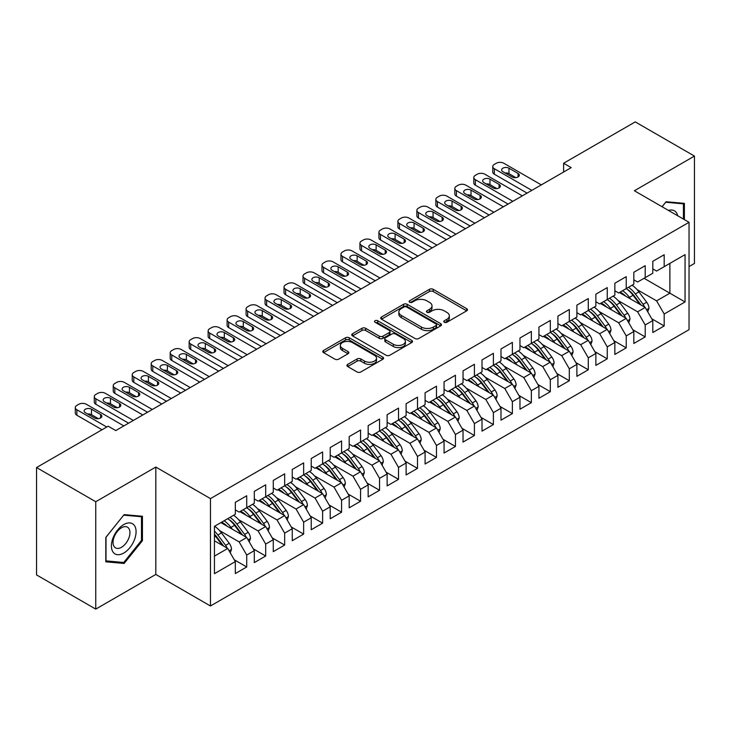 <?xml version="1.0" encoding="UTF-8"?>
<svg xmlns="http://www.w3.org/2000/svg" width="731" height="731" viewBox="0 0 731 731"><rect width="100%" height="100%" fill="white"/><g stroke="black" fill="none" stroke-linecap="round" stroke-linejoin="round"><path stroke-width="1.1" d="M444.302 322.252A1.846 1.069 0 0 0 446.915 322.252L466.698 310.83A2.632 1.517 0 0 0 467.474 309.752A2.632 1.517 0 0 0 466.698 308.683L433.172 289.321A2.632 1.517 0 0 0 429.453 289.321L409.662 300.752A1.846 1.069 0 0 0 409.122 301.501A1.846 1.069 0 0 0 409.662 302.25A1.846 1.069 0 0 0 412.266 302.25L414.824 300.779A8.425 4.87 0 0 1 426.749 300.779L429.545 302.387A8.425 4.87 0 0 1 432.012 305.832A8.425 4.87 0 0 1 429.545 309.268L426.977 310.748A1.846 1.069 0 0 0 426.438 311.507A1.846 1.069 0 0 0 426.977 312.256A1.846 1.069 0 0 0 429.59 312.256L432.149 310.776A8.425 4.87 0 0 1 444.073 310.776L446.869 312.393A8.425 4.87 0 0 1 449.337 315.829A8.425 4.87 0 0 1 446.869 319.273L444.302 320.754A1.846 1.069 0 0 0 443.763 321.503A1.846 1.069 0 0 0 444.302 322.252L444.302 320.754M347.682 364.385A2.632 1.517 0 0 0 346.905 365.463A2.632 1.517 0 0 0 347.682 366.533L357.084 371.969A2.632 1.517 0 0 0 360.812 371.969L382.788 359.277A2.632 1.517 0 0 0 383.565 358.199A2.632 1.517 0 0 0 382.788 357.121L349.263 337.768A2.632 1.517 0 0 0 345.535 337.768L323.559 350.46A2.632 1.517 0 0 0 322.791 351.529A2.632 1.517 0 0 0 323.559 352.607L334.917 359.168A2.632 1.517 0 0 0 338.645 359.168L348.057 353.74A2.632 1.517 0 0 0 348.824 352.662A2.632 1.517 0 0 0 348.057 351.584L342.419 348.331A7.045 4.066 0 0 1 340.354 345.461A7.045 4.066 0 0 1 344.703 341.697A7.045 4.066 0 0 1 352.388 342.583L374.455 355.321A7.045 4.066 0 0 1 376.52 358.199A7.045 4.066 0 0 1 372.17 361.955A7.045 4.066 0 0 1 364.495 361.077L360.812 358.958A2.632 1.517 0 0 0 357.084 358.958L347.682 364.385L347.682 366.533M95.752 501.731L95.752 609.106L155.813 574.429L155.813 467.063L95.752 501.731L36.55 467.548L108.188 426.191L115.772 430.577L571.203 167.637L563.61 163.26L563.61 172.023M155.813 467.063L210.464 498.615L689.041 222.306L689.041 329.672L210.464 605.981L210.464 498.615M689.041 266.568L694.45 263.452L694.45 156.078L634.389 190.754L689.041 222.306M694.45 156.078L635.248 121.894L563.61 163.26M415.016 338.517A2.632 1.517 0 0 0 418.735 338.517L440.72 325.834A2.632 1.517 0 0 0 441.487 324.756A2.632 1.517 0 0 0 440.72 323.678L407.194 304.324A2.632 1.517 0 0 0 403.466 304.324L381.491 317.016A2.632 1.517 0 0 0 380.714 318.086A2.632 1.517 0 0 0 381.491 319.164L415.016 338.517M375.798 322.654A1.846 1.069 0 0 1 377.671 322.91L411.717 342.574L389.778 355.239A2.632 1.517 0 0 1 386.05 355.239L352.525 335.885L352.525 333.738A2.632 1.517 0 0 0 351.748 334.807A2.632 1.517 0 0 0 352.525 335.885M352.525 333.738L361.927 328.301A2.632 1.517 0 0 1 365.655 328.301L379.252 336.159A2.632 1.517 0 0 0 382.98 336.159L389.221 332.55A2.632 1.517 0 0 0 389.988 331.481A2.632 1.517 0 0 0 389.221 330.403L375.058 322.225A1.846 1.069 0 0 1 374.519 321.476A1.846 1.069 0 0 1 375.661 320.489A1.846 1.069 0 0 1 377.671 320.726L411.754 340.399A2.632 1.517 0 0 1 412.522 341.478A2.632 1.517 0 0 1 411.754 342.556L411.754 340.399M644.066 278.292L669.879 293.195L669.879 263.388L685.057 254.626L664.187 266.678L664.187 254.735L652.801 261.314L652.801 273.257L645.208 277.634L645.208 265.691L633.823 272.27L633.823 284.204L626.229 288.59L626.229 276.647L614.844 283.226L614.844 295.16L607.251 299.546L607.251 287.603L595.866 294.182L595.866 306.115L588.281 310.501L588.281 298.559L576.896 305.138L576.896 317.071L569.303 321.457L569.303 309.515L557.917 316.094L557.917 328.027L550.324 332.413L550.324 320.47L538.939 327.049L538.939 338.983L531.355 343.369L531.355 331.426L519.969 337.996L519.969 349.939L512.376 354.325L512.376 342.382L500.991 348.952L500.991 360.895L493.398 365.281L493.398 353.338L482.012 359.908L482.012 371.851L474.419 376.237L474.419 364.294L463.034 370.864L463.034 382.806L455.45 387.192L455.45 375.25L444.064 381.82L444.064 393.762L436.471 398.148L436.471 386.206L425.086 392.775L425.086 404.718L417.492 409.104L417.492 397.161L406.107 403.731L406.107 415.674L398.514 420.06L398.514 408.117L387.128 414.687L387.128 426.63L379.544 431.016L379.544 419.073L368.159 425.643L368.159 437.586L360.566 441.972L360.566 430.029L349.18 436.599L349.18 448.542L341.587 452.928L341.587 440.985L330.202 447.555L330.202 459.497L322.618 463.883L322.618 451.941L311.232 458.511L311.232 470.453L303.639 474.839L303.639 462.897L292.254 469.466L292.254 481.409L284.661 485.795L284.661 473.852L273.275 480.422L273.275 492.365L265.682 496.751L265.682 484.808L254.297 491.378L254.297 503.321L246.712 507.707L246.712 495.764L235.327 502.334L235.327 514.277L214.448 526.329L214.448 573.661L235.327 561.609L227.734 548.46L214.448 540.794M685.057 254.626L685.057 301.958L664.187 314.01L656.593 300.861L637.048 289.577M651.75 318.771L664.187 325.953L664.187 314.01M664.187 325.953L652.801 332.523L652.801 320.58L645.208 324.966L637.615 311.817L618.07 300.532M632.781 329.727L645.208 336.909L645.208 324.966M645.208 336.909L633.823 343.479L633.823 331.536L626.229 335.922L618.636 322.773L599.091 311.488M613.802 340.683L626.229 347.865L626.229 335.922M626.229 347.865L614.844 354.434L614.844 342.492L607.251 346.878L599.667 333.729L580.112 322.444M594.824 351.638L607.251 358.82L607.251 346.878M607.251 358.82L595.866 365.39L595.866 353.448L588.281 357.834L580.688 344.685L561.143 333.4M575.845 362.594L588.281 369.776L588.281 357.834M588.281 369.776L576.896 376.346L576.896 364.404L569.303 368.789L561.71 355.641L542.164 344.356M556.876 373.55L569.303 380.732L569.303 368.789M569.303 380.732L557.917 387.302L557.917 375.359L550.324 379.745L542.74 366.596L523.186 355.312M537.897 384.506L550.324 391.688L550.324 379.745M550.324 391.688L538.939 398.258L538.939 386.315L531.355 390.701L523.762 377.552L504.207 366.268M518.919 395.462L531.355 402.644L531.355 390.701M531.355 402.644L519.969 409.214L519.969 397.271L512.376 401.657L504.783 388.508L485.238 377.223M499.949 406.418L512.376 413.6L512.376 401.657M512.376 413.6L500.991 420.17L500.991 408.227L493.398 412.613L485.804 399.464L466.259 388.179M480.971 417.374L493.398 424.556L493.398 412.613M493.398 424.556L482.012 431.126L482.012 419.183L474.419 423.569L466.835 410.42L447.281 399.135M461.992 428.329L474.419 435.512L474.419 423.569M474.419 435.512L463.034 442.081L463.034 430.139L455.45 434.525L447.856 421.376L428.311 410.091M443.013 439.285L455.45 446.467L455.45 434.525M455.45 446.467L444.064 453.037L444.064 441.095L436.471 445.481L428.878 432.332L409.333 421.047M424.044 450.241L436.471 457.423L436.471 445.481M436.471 457.423L425.086 463.993L425.086 452.05L417.492 456.436L409.908 443.288L390.354 432.003M405.065 461.197L417.492 468.379L417.492 456.436M417.492 468.379L406.107 474.949L406.107 463.006L398.514 467.392L390.93 454.243L371.375 442.959M386.087 472.153L398.514 479.335L398.514 467.392M398.514 479.335L387.128 485.905L387.128 473.962L379.544 478.348L371.951 465.199L352.406 453.914M367.117 483.109L379.544 490.282L379.544 478.348M379.544 490.282L368.159 496.861L368.159 484.918L360.566 489.304L352.972 476.155L333.427 464.87M348.139 494.065L360.566 501.238L360.566 489.304M360.566 501.238L349.18 507.817L349.18 495.874L341.587 500.26L334.003 487.111L314.449 475.826M329.16 505.02L341.587 512.193L341.587 500.26M341.587 512.193L330.202 518.772L330.202 506.83L322.618 511.216L315.024 498.067L295.479 486.782M310.182 515.976L322.618 523.149L322.618 511.216M322.618 523.149L311.232 529.728L311.232 517.786L303.639 522.172L296.046 509.023L276.501 497.738M291.212 526.932L303.639 534.105L303.639 522.172M303.639 534.105L292.254 540.684L292.254 528.741L284.661 533.127L277.067 519.979L257.522 508.694M272.234 537.888L284.661 545.061L284.661 533.127M284.661 545.061L273.275 551.64L273.275 539.697L265.682 544.074L258.098 530.934L238.544 519.65M253.255 548.844L265.682 556.017L265.682 544.074M265.682 556.017L254.297 562.596L254.297 550.653L246.712 555.03L239.119 541.89L219.574 530.605M234.276 559.8L246.712 566.973L246.712 555.03M246.712 566.973L235.327 573.552L235.327 561.609M235.327 509.9L239.119 512.084L246.712 507.707M214.448 556.127L227.734 548.46M254.297 498.944L258.098 501.128L265.682 496.751M239.119 541.89L246.712 537.504L220.899 522.601M254.297 550.653L246.712 537.504M273.275 487.988L277.067 490.172L284.661 485.795M258.098 530.934L265.682 526.548L239.878 511.645M273.275 539.697L265.682 526.548M292.254 477.032L296.046 479.216L303.639 474.839M277.067 519.979L284.661 515.593L258.856 500.689M292.254 528.741L284.661 515.593M311.232 466.076L315.024 468.26L322.618 463.883M296.046 509.023L303.639 504.637L277.826 489.733M311.232 517.786L303.639 504.637M330.202 455.121L334.003 457.304L341.587 452.928M315.024 498.067L322.618 493.681L296.804 478.787M330.202 506.83L322.618 493.681M349.18 444.165L352.972 446.349L360.566 441.972M334.003 487.111L341.587 482.725L315.783 467.831M349.18 495.874L341.587 482.725M368.159 433.209L371.951 435.402L379.544 431.016M352.972 476.155L360.566 471.769L334.761 456.875M368.159 484.918L360.566 471.769M387.128 422.253L390.93 424.446L398.514 420.06M371.951 465.199L379.544 460.813L353.731 445.919M387.128 473.962L379.544 460.813M406.107 411.297L409.908 413.49L417.492 409.104M390.93 454.243L398.514 449.857L372.709 434.963M406.107 463.006L398.514 449.857M425.086 400.341L428.878 402.534L436.471 398.148M409.908 443.288L417.492 438.902L391.688 424.007M425.086 452.05L417.492 438.902M444.064 389.385L447.856 391.578L455.45 387.192M428.878 432.332L436.471 427.946L410.667 413.052M444.064 441.095L436.471 427.946M463.034 378.43L466.835 380.623L474.419 376.237M447.856 421.376L455.45 416.99L429.636 402.096M463.034 430.139L455.45 416.99M482.012 367.474L485.804 369.667L493.398 365.281M466.835 410.42L474.419 406.034L448.615 391.14M482.012 419.183L474.419 406.034M500.991 356.518L504.783 358.711L512.376 354.325M485.804 399.464L493.398 395.078L467.593 380.184M500.991 408.227L493.398 395.078M519.969 345.562L523.762 347.755L531.355 343.369M504.783 388.508L512.376 384.122L486.563 369.228M519.969 397.271L512.376 384.122M538.939 334.606L542.74 336.799L550.324 332.413A20.532 11.851 60 0 1 557.15 339.102L563.939 348.166M523.762 377.552L531.355 373.166L505.541 358.272M538.939 386.315L531.355 373.166M557.917 323.65L561.71 325.843L569.303 321.457M542.74 366.596L550.324 362.21L524.52 347.316M557.917 375.359L550.324 362.21M576.896 312.694L580.688 314.887L588.281 310.501M561.71 355.641L569.303 351.255L543.498 336.361M576.896 364.404L569.303 351.255M595.866 301.739L599.667 303.932L607.251 299.546M580.688 344.685L588.281 340.299L562.468 325.405M595.866 353.448L588.281 340.299M614.844 290.783L618.636 292.976L626.229 288.59M599.667 333.729L607.251 329.343L581.447 314.449M614.844 342.492L607.251 329.343M633.823 279.827L637.615 282.02L645.208 277.634M618.636 322.773L626.229 318.387L600.425 303.493M633.823 331.536L626.229 318.387M652.801 268.871L656.593 271.064L664.187 266.678M637.615 311.817L645.208 307.431L619.404 292.537M652.801 320.58L645.208 307.431M36.55 467.548L36.55 574.922L95.752 609.106M155.813 574.429L210.464 605.981M656.593 300.861L669.879 293.195L685.057 301.958M684.39 219.62L684.39 203.364L666.078 201.729L662.058 206.727M142.435 540.675L142.435 516.26L124.124 514.624L105.812 537.404L105.812 561.819L124.124 563.455L142.435 540.675L141.485 540.127M445.042 322.517L446.869 321.466A8.425 4.87 0 0 0 449.337 318.022L449.337 315.829M432.012 305.832L432.012 308.025A8.425 4.87 0 0 1 429.545 311.461L427.717 312.512M466.67 310.849L433.172 291.514A2.632 1.517 0 0 0 429.453 291.514L410.393 302.515M440.72 323.678L440.72 325.834L407.194 306.517A2.632 1.517 0 0 0 403.466 306.517L381.518 319.182M436.06 325.505A1.846 1.069 0 0 0 436.599 324.756A1.846 1.069 0 0 0 436.06 324.007L406.628 307.011A1.846 1.069 0 0 0 404.024 307.011L401.328 308.573A8.425 4.87 0 0 0 398.852 312.009A8.425 4.87 0 0 0 401.328 315.454L421.44 327.068A8.425 4.87 0 0 0 433.364 327.068L436.06 325.505L436.06 327.698A1.846 1.069 0 0 0 436.599 326.949L436.599 324.756M398.852 312.009L398.852 314.202A8.425 4.87 0 0 0 401.328 317.647L401.328 315.454M436.06 327.698L433.364 329.261A8.425 4.87 0 0 1 421.44 329.261L401.328 317.647M352.561 335.904L361.927 330.494L361.927 328.301M389.988 331.481L389.988 333.665A2.632 1.517 0 0 1 389.221 334.743L382.98 338.343A2.632 1.517 0 0 1 379.252 338.343L365.655 330.494A2.632 1.517 0 0 0 361.927 330.494M393.36 344.301A7.045 4.066 0 0 0 401.036 345.187A7.045 4.066 0 0 0 405.394 341.423A7.045 4.066 0 0 0 403.329 338.544L395.553 334.058A2.632 1.517 0 0 0 391.825 334.058L385.584 337.658A2.632 1.517 0 0 0 384.817 338.736A2.632 1.517 0 0 0 385.584 339.814L393.36 344.301L393.36 346.494A7.045 4.066 0 0 0 401.036 347.371A7.045 4.066 0 0 0 405.394 343.616L405.394 341.423M384.817 338.736L384.817 340.929A2.632 1.517 0 0 0 385.584 341.998L385.584 339.814M393.36 346.494L385.584 341.998M376.52 358.199L376.52 360.392A7.045 4.066 0 0 1 372.17 364.148A7.045 4.066 0 0 1 364.495 363.27L360.812 361.141A2.632 1.517 0 0 0 357.084 361.141L347.718 366.551M340.354 345.461L340.354 347.645A7.045 4.066 0 0 0 342.419 350.524L342.419 348.331M348.02 353.758L342.419 350.524M382.788 357.121L382.788 359.277L349.263 339.961A2.632 1.517 0 0 0 345.535 339.961L323.595 352.625M122.187 562.34L124.124 563.455M647.739 311.826L648.964 308.29A7.109 4.103 -120 0 0 646.697 302.232L638.94 291.879A20.532 11.851 -120 0 0 632.068 285.218M630.743 299.089L629.455 297.362A20.532 11.851 -120 0 0 622.584 290.7M625.699 296.174A17.041 9.841 -120 0 0 620.071 292.144M644.66 307.121A7.109 4.103 -120 0 0 643.088 304.315L635.34 293.963A20.532 11.851 -120 0 0 628.468 287.301M627.436 289.503A17.041 9.841 60 0 1 633.978 295.562L641.096 305.065M626.193 288.617A20.532 11.851 60 0 1 633.055 295.278L639.844 304.343M531.821 190.371L494.348 168.733A5.364 3.098 -0 0 1 492.776 166.54A5.364 3.098 -0 0 1 494.348 164.356L496.248 163.26A5.364 3.098 -0 0 1 503.833 163.26L541.315 184.897M492.776 166.54L492.776 172.023A5.364 3.098 180 0 0 494.348 174.216L527.078 193.112M502.882 171.694A4.295 2.476 180 0 1 501.63 169.939A4.295 2.476 180 0 1 504.28 167.646A4.295 2.476 180 0 1 508.959 168.185L518.069 173.448A4.295 2.476 180 0 1 519.321 175.202A4.295 2.476 180 0 1 516.671 177.487A4.295 2.476 180 0 1 511.992 176.948L502.882 171.694M505.121 172.982A4.295 2.476 180 0 1 508.959 173.667L515.83 177.633M628.761 322.782L629.985 319.246A7.109 4.103 -120 0 0 627.719 313.188L619.961 302.835A20.532 11.851 -120 0 0 613.099 296.174M611.765 310.045L610.476 308.318A20.532 11.851 -120 0 0 603.605 301.656M606.721 307.13A17.041 9.841 -120 0 0 601.101 303.1M625.681 318.076A7.109 4.103 -120 0 0 624.11 315.271L616.361 304.918A20.532 11.851 -120 0 0 609.49 298.257M608.457 300.459A17.041 9.841 60 0 1 615.009 306.517L622.118 316.02M607.214 299.573A20.532 11.851 60 0 1 614.086 306.234L620.866 315.299M609.791 333.738L611.015 330.202A7.109 4.103 -120 0 0 608.74 324.144L600.992 313.791A20.532 11.851 -120 0 0 594.12 307.13M592.795 321L591.498 319.273A20.532 11.851 -120 0 0 584.636 312.612M587.742 318.086A17.041 9.841 -120 0 0 582.123 314.056M606.703 329.032A7.109 4.103 -120 0 0 605.14 326.227L597.382 315.874A20.532 11.851 -120 0 0 590.511 309.213M589.488 311.415A17.041 9.841 60 0 1 596.03 317.473L603.139 326.976M588.236 310.529A20.532 11.851 60 0 1 595.107 317.19L601.896 326.254M512.851 201.327L475.369 179.689A5.364 3.098 -0 0 1 473.798 177.496A5.364 3.098 -0 0 1 475.369 175.312L477.27 174.216A5.364 3.098 -0 0 1 484.863 174.216L522.336 195.853M473.798 177.496L473.798 182.978A5.364 3.098 180 0 0 475.369 185.171L508.109 204.068M483.913 182.649A4.295 2.476 180 0 1 482.652 180.895A4.295 2.476 180 0 1 485.302 178.602A4.295 2.476 180 0 1 489.98 179.141L499.09 184.404A4.295 2.476 180 0 1 500.351 186.158A4.295 2.476 180 0 1 497.701 188.443A4.295 2.476 180 0 1 493.023 187.904L483.913 182.649M486.142 183.938A4.295 2.476 180 0 1 489.98 184.623L496.861 188.589M493.873 212.282L456.4 190.645A5.364 3.098 -0 0 1 454.819 188.452A5.364 3.098 -0 0 1 456.4 186.268L458.291 185.171A5.364 3.098 -0 0 1 465.885 185.171L503.357 206.809M454.819 188.452L454.819 193.934A5.364 3.098 180 0 0 456.4 196.127L489.13 215.024M464.934 193.605A4.295 2.476 180 0 1 463.673 191.851A4.295 2.476 180 0 1 466.323 189.557A4.295 2.476 180 0 1 471.011 190.097L480.112 195.36A4.295 2.476 180 0 1 481.373 197.114A4.295 2.476 180 0 1 478.723 199.399A4.295 2.476 180 0 1 474.044 198.859L464.934 193.605M467.164 194.894A4.295 2.476 180 0 1 471.011 195.579L477.882 199.545M677.719 215.773A17.443 10.07 120 0 0 676.385 212.639A17.443 10.07 120 0 0 668.49 210.437M665.667 202.249L683.448 203.848L683.448 219.072M682.27 203.172L683.448 203.848M662.094 206.754L665.703 202.268M113.067 552.106A17.443 10.07 120 0 0 129.908 547.592A17.443 10.07 120 0 0 134.431 525.534A17.443 10.07 120 0 0 117.581 530.048A17.443 10.07 120 0 0 113.067 552.106M114.182 546.624A11.943 6.899 120 0 0 115.525 547.866A11.943 6.899 120 0 0 126.637 542.292A11.943 6.899 120 0 0 128.811 528.422A11.943 6.899 120 0 0 127.468 527.179A11.943 6.899 120 0 0 116.357 532.753A11.943 6.899 120 0 0 114.182 546.624M123.749 515.163L141.485 516.744L141.485 540.401L123.749 562.477L106.004 560.887L106.004 537.239L123.703 515.145M140.315 516.068L141.485 516.744M590.812 344.694L592.037 341.158A7.109 4.103 -120 0 0 589.762 335.1L582.013 324.747A20.532 11.851 -120 0 0 575.142 318.086M573.817 331.947L572.528 330.229A20.532 11.851 -120 0 0 565.657 323.559M568.773 329.041A17.041 9.841 -120 0 0 563.144 325.012M587.733 339.988A7.109 4.103 -120 0 0 586.161 337.183L578.404 326.83A20.532 11.851 -120 0 0 571.541 320.169M570.509 322.371A17.041 9.841 60 0 1 577.051 328.429L584.17 337.932M569.257 321.485A20.532 11.851 60 0 1 576.129 328.146L582.918 337.21M571.834 355.65L573.058 352.114A7.109 4.103 -120 0 0 570.792 346.055L563.034 335.703A20.532 11.851 -120 0 0 556.172 329.041M554.838 342.903L553.55 341.185A20.532 11.851 -120 0 0 546.678 334.515M549.794 339.997A17.041 9.841 -120 0 0 544.175 335.968M568.755 350.944A7.109 4.103 -120 0 0 567.183 348.139L559.434 337.786A20.532 11.851 -120 0 0 552.563 331.125M551.53 333.327A17.041 9.841 60 0 1 558.082 339.385L565.191 348.888M474.894 223.238L437.421 201.601A5.364 3.098 -0 0 1 435.85 199.408A5.364 3.098 -0 0 1 437.421 197.224L439.313 196.127A5.364 3.098 -0 0 1 446.906 196.127L484.388 217.765M435.85 199.408L435.85 204.89A5.364 3.098 180 0 0 437.421 207.083L470.152 225.98M445.956 204.561A4.295 2.476 180 0 1 444.704 202.807A4.295 2.476 180 0 1 447.354 200.513A4.295 2.476 180 0 1 452.032 201.052L461.142 206.316A4.295 2.476 180 0 1 462.394 208.07A4.295 2.476 180 0 1 459.744 210.354A4.295 2.476 180 0 1 455.066 209.815L445.956 204.561M448.194 205.85A4.295 2.476 180 0 1 452.032 206.535L458.904 210.501M455.925 234.194L418.443 212.557A5.364 3.098 -0 0 1 416.871 210.364A5.364 3.098 -0 0 1 418.443 208.18L420.343 207.083A5.364 3.098 -0 0 1 427.927 207.083L465.409 228.721M416.871 210.364L416.871 215.846A5.364 3.098 180 0 0 418.443 218.039L451.173 236.935M426.986 215.517A4.295 2.476 180 0 1 425.725 213.763A4.295 2.476 180 0 1 428.375 211.469A4.295 2.476 180 0 1 433.054 212.008L442.164 217.271A4.295 2.476 180 0 1 443.425 219.026A4.295 2.476 180 0 1 440.775 221.31A4.295 2.476 180 0 1 436.087 220.771L426.986 215.517M429.216 216.805A4.295 2.476 180 0 1 433.054 217.491L439.925 221.456M552.864 366.606L554.08 363.069A7.109 4.103 -120 0 0 551.814 357.011L544.056 346.658A20.532 11.851 -120 0 0 537.194 339.997M535.86 353.859L534.571 352.141A20.532 11.851 -120 0 0 527.7 345.471M530.816 350.953A17.041 9.841 -120 0 0 525.196 346.923M549.776 361.9A7.109 4.103 -120 0 0 548.204 359.095L540.456 348.742A20.532 11.851 -120 0 0 533.584 342.081M532.552 344.283A17.041 9.841 60 0 1 539.103 350.341L546.212 359.844M531.309 343.396A20.532 11.851 60 0 1 538.18 350.058L544.96 359.122M436.946 245.15L399.464 223.512A5.364 3.098 -0 0 1 397.892 221.319A5.364 3.098 -0 0 1 399.464 219.136L401.365 218.039A5.364 3.098 -0 0 1 408.958 218.039L446.431 239.677M397.892 221.319L397.892 226.802A5.364 3.098 180 0 0 399.464 228.995L432.204 247.891M408.008 226.473A4.295 2.476 180 0 1 406.747 224.719A4.295 2.476 180 0 1 409.397 222.425A4.295 2.476 180 0 1 414.075 222.964L423.185 228.227A4.295 2.476 180 0 1 424.446 229.973A4.295 2.476 180 0 1 421.796 232.266A4.295 2.476 180 0 1 417.118 231.727L408.008 226.473M410.237 227.761A4.295 2.476 180 0 1 414.075 228.447L420.955 232.412M533.886 377.561L535.11 374.025A7.109 4.103 -120 0 0 532.835 367.967L525.086 357.614A20.532 11.851 -120 0 0 518.215 350.953M516.89 364.815L515.593 363.097A20.532 11.851 -120 0 0 508.73 356.426M511.846 361.909A17.041 9.841 -120 0 0 506.217 357.879M530.797 372.856A7.109 4.103 -120 0 0 529.235 370.05L521.477 359.698A20.532 11.851 -120 0 0 514.606 353.036M513.582 355.239A17.041 9.841 60 0 1 520.125 361.297L527.243 370.8M512.33 354.352A20.532 11.851 60 0 1 519.202 361.013L525.991 370.069M417.968 256.106L380.495 234.468A5.364 3.098 -0 0 1 378.923 232.275A5.364 3.098 -0 0 1 380.495 230.082L382.386 228.995A5.364 3.098 -0 0 1 389.979 228.995L427.452 250.632M378.923 232.275L378.923 237.758A5.364 3.098 180 0 0 380.495 239.951L413.225 258.847M389.029 237.429A4.295 2.476 180 0 1 387.777 235.674A4.295 2.476 180 0 1 390.427 233.381A4.295 2.476 180 0 1 395.105 233.92L404.216 239.183A4.295 2.476 180 0 1 405.467 240.928A4.295 2.476 180 0 1 402.818 243.222A4.295 2.476 180 0 1 398.139 242.683L389.029 237.429M391.268 238.717A4.295 2.476 180 0 1 395.105 239.402L401.977 243.368M514.907 388.517L516.132 384.981A7.109 4.103 -120 0 0 513.866 378.923L506.108 368.57A20.532 11.851 -120 0 0 499.236 361.909M497.912 375.771L496.623 374.053A20.532 11.851 -120 0 0 489.752 367.382M492.868 372.865A17.041 9.841 -120 0 0 487.239 368.835M511.828 383.812A7.109 4.103 -120 0 0 510.256 381.006L502.499 370.654A20.532 11.851 -120 0 0 495.636 363.992M494.604 366.194A17.041 9.841 60 0 1 501.146 372.253L508.264 381.756M493.361 365.308A20.532 11.851 60 0 1 500.223 371.969L507.012 381.025M398.989 267.062L361.516 245.424A5.364 3.098 -0 0 1 359.944 243.231A5.364 3.098 -0 0 1 361.516 241.038L363.417 239.951A5.364 3.098 -0 0 1 371.001 239.951L408.483 261.588M359.944 243.231L359.944 248.714A5.364 3.098 180 0 0 361.516 250.907L394.247 269.803M370.05 248.385A4.295 2.476 180 0 1 368.799 246.63A4.295 2.476 180 0 1 371.449 244.337A4.295 2.476 180 0 1 376.127 244.876L385.237 250.139A4.295 2.476 180 0 1 386.489 251.884A4.295 2.476 180 0 1 383.839 254.178A4.295 2.476 180 0 1 379.161 253.639L370.05 248.385M372.289 249.673A4.295 2.476 180 0 1 376.127 250.358L382.998 254.324M495.929 399.464L497.153 395.937A7.109 4.103 -120 0 0 494.887 389.879L487.129 379.526A20.532 11.851 -120 0 0 480.267 372.865M478.933 386.726L477.645 385.009A20.532 11.851 -120 0 0 470.773 378.338M473.889 383.821A17.041 9.841 -120 0 0 468.269 379.791M492.849 394.767A7.109 4.103 -120 0 0 491.278 391.962L483.529 381.609A20.532 11.851 -120 0 0 476.658 374.948M475.625 377.15A17.041 9.841 60 0 1 482.177 383.208L489.286 392.702M474.382 376.264A20.532 11.851 60 0 1 481.254 382.925L488.034 391.98M380.019 278.018L342.537 256.38A5.364 3.098 -0 0 1 340.966 254.187A5.364 3.098 -0 0 1 342.537 251.994L344.438 250.907A5.364 3.098 -0 0 1 352.031 250.907L389.504 272.544M340.966 254.187L340.966 259.669A5.364 3.098 180 0 0 342.537 261.862L375.268 280.759M351.081 259.341A4.295 2.476 180 0 1 349.82 257.586A4.295 2.476 180 0 1 352.47 255.293A4.295 2.476 180 0 1 357.148 255.832L366.258 261.095A4.295 2.476 180 0 1 367.519 262.84A4.295 2.476 180 0 1 364.87 265.134A4.295 2.476 180 0 1 360.191 264.595L351.081 259.341M353.311 260.629A4.295 2.476 180 0 1 357.148 261.314L364.029 265.28M476.959 410.42L478.175 406.893A7.109 4.103 -120 0 0 475.908 400.835L468.16 390.482A20.532 11.851 -120 0 0 461.288 383.821M459.963 397.682L458.666 395.964A20.532 11.851 -120 0 0 451.804 389.294M454.91 394.777A17.041 9.841 -120 0 0 449.291 390.747M473.871 405.723A7.109 4.103 -120 0 0 472.308 402.918L464.55 392.565A20.532 11.851 -120 0 0 457.679 385.904M456.656 388.106A17.041 9.841 60 0 1 463.198 394.164L470.307 403.658M455.404 387.22A20.532 11.851 60 0 1 462.275 393.881L469.064 402.936M361.041 288.973L323.559 267.336A5.364 3.098 -0 0 1 321.987 265.143A5.364 3.098 -0 0 1 323.559 262.95L325.459 261.862A5.364 3.098 -0 0 1 333.053 261.862L370.526 283.5M321.987 265.143L321.987 270.625A5.364 3.098 180 0 0 323.559 272.818L356.299 291.715M332.102 270.296A4.295 2.476 180 0 1 330.841 268.542A4.295 2.476 180 0 1 333.491 266.248A4.295 2.476 180 0 1 338.179 266.788L347.28 272.051A4.295 2.476 180 0 1 348.541 273.796A4.295 2.476 180 0 1 345.891 276.09A4.295 2.476 180 0 1 341.213 275.55L332.102 270.296M334.332 271.585A4.295 2.476 180 0 1 338.179 272.27L345.05 276.236M457.981 421.376L459.205 417.849A7.109 4.103 -120 0 0 456.93 411.791L449.181 401.438A20.532 11.851 -120 0 0 442.31 394.777M440.985 408.638L439.696 406.92A20.532 11.851 -120 0 0 432.825 400.25M435.941 405.732A17.041 9.841 -120 0 0 430.312 401.703M454.901 416.679A7.109 4.103 -120 0 0 453.33 413.874L445.572 403.521A20.532 11.851 -120 0 0 438.71 396.86M437.677 399.062A17.041 9.841 60 0 1 444.22 405.12L451.338 414.614M436.425 398.176A20.532 11.851 60 0 1 443.297 404.837L450.086 413.892M342.062 299.929L304.589 278.292A5.364 3.098 -0 0 1 303.018 276.099A5.364 3.098 -0 0 1 304.589 273.906L306.481 272.818A5.364 3.098 -0 0 1 314.074 272.818L351.556 294.456M303.018 276.099L303.018 281.581A5.364 3.098 180 0 0 304.589 283.774L337.32 302.671M313.124 281.252A4.295 2.476 180 0 1 311.872 279.498A4.295 2.476 180 0 1 314.522 277.204A4.295 2.476 180 0 1 319.2 277.743L328.31 283.007A4.295 2.476 180 0 1 329.562 284.752A4.295 2.476 180 0 1 326.912 287.045A4.295 2.476 180 0 1 322.234 286.506L313.124 281.252M315.363 282.541A4.295 2.476 180 0 1 319.2 283.226L326.072 287.192M439.002 432.332L440.226 428.805A7.109 4.103 -120 0 0 437.96 422.746L430.203 412.394A20.532 11.851 -120 0 0 423.331 405.732M422.006 419.594L420.718 417.876A20.532 11.851 -120 0 0 413.847 411.206M416.962 416.688A17.041 9.841 -120 0 0 411.343 412.659M435.923 427.635A7.109 4.103 -120 0 0 434.351 424.83L426.602 414.477A20.532 11.851 -120 0 0 419.731 407.816M418.699 410.018A17.041 9.841 60 0 1 425.241 416.076L432.359 425.57M417.456 409.132A20.532 11.851 60 0 1 424.318 415.793L431.107 424.848M323.084 310.885L285.611 289.248A5.364 3.098 -0 0 1 284.039 287.055A5.364 3.098 -0 0 1 285.611 284.862L287.511 283.774A5.364 3.098 -0 0 1 295.096 283.774L332.578 305.403M284.039 287.055L284.039 292.537A5.364 3.098 180 0 0 285.611 294.73L318.341 313.626M294.154 292.208A4.295 2.476 180 0 1 292.893 290.454A4.295 2.476 180 0 1 295.543 288.16A4.295 2.476 180 0 1 300.222 288.699L309.332 293.963A4.295 2.476 180 0 1 310.593 295.708A4.295 2.476 180 0 1 307.934 298.001A4.295 2.476 180 0 1 303.255 297.462L294.154 292.208M296.384 293.496A4.295 2.476 180 0 1 300.222 294.182L307.093 298.147M420.023 443.288L421.248 439.76A7.109 4.103 -120 0 0 418.982 433.702L411.224 423.35A20.532 11.851 -120 0 0 404.362 416.688M403.028 430.55L401.739 428.832A20.532 11.851 -120 0 0 394.868 422.162M397.984 427.644A17.041 9.841 -120 0 0 392.364 423.615M416.944 438.582A7.109 4.103 -120 0 0 415.372 435.786L407.624 425.433A20.532 11.851 -120 0 0 400.752 418.772M399.72 420.974A17.041 9.841 60 0 1 406.272 427.032L413.38 436.526M398.477 420.087A20.532 11.851 60 0 1 405.349 426.749L412.129 435.804M304.114 321.841L266.632 300.203A5.364 3.098 -0 0 1 265.061 298.01A5.364 3.098 -0 0 1 266.632 295.817L268.533 294.721A5.364 3.098 -0 0 1 276.126 294.721L313.599 316.359M265.061 298.01L265.061 303.493A5.364 3.098 180 0 0 266.632 305.677L299.372 324.582M275.176 303.164A4.295 2.476 180 0 1 273.915 301.41A4.295 2.476 180 0 1 276.565 299.116A4.295 2.476 180 0 1 281.243 299.655L290.353 304.918A4.295 2.476 180 0 1 291.614 306.664A4.295 2.476 180 0 1 288.964 308.957A4.295 2.476 180 0 1 284.286 308.418L275.176 303.164M277.405 304.452A4.295 2.476 180 0 1 281.243 305.138L288.124 309.103M401.054 454.243L402.278 450.716A7.109 4.103 -120 0 0 400.003 444.658L392.255 434.305A20.532 11.851 -120 0 0 385.383 427.644M384.058 441.506L382.761 439.788A20.532 11.851 -120 0 0 375.898 433.117M379.014 438.6A17.041 9.841 -120 0 0 373.386 434.57M397.966 449.538A7.109 4.103 -120 0 0 396.403 446.742L388.645 436.389A20.532 11.851 -120 0 0 381.774 429.727M380.75 431.93A17.041 9.841 60 0 1 387.293 437.988L394.411 447.482M379.499 431.043A20.532 11.851 60 0 1 386.37 437.705L393.159 446.76M285.136 332.797L247.663 311.159A5.364 3.098 -0 0 1 246.091 308.966A5.364 3.098 -0 0 1 247.663 306.773L249.554 305.677A5.364 3.098 -0 0 1 257.148 305.677L294.62 327.314M246.091 308.966L246.091 314.449A5.364 3.098 180 0 0 247.663 316.633L280.393 335.538M256.197 314.12A4.295 2.476 180 0 1 254.936 312.365A4.295 2.476 180 0 1 257.595 310.072A4.295 2.476 180 0 1 262.274 310.611L271.375 315.874A4.295 2.476 180 0 1 272.636 317.62A4.295 2.476 180 0 1 269.986 319.913A4.295 2.476 180 0 1 265.307 319.374L256.197 314.12M258.436 315.408A4.295 2.476 180 0 1 262.274 316.094L269.145 320.059M382.075 465.199L383.3 461.672A7.109 4.103 -120 0 0 381.034 455.614L373.276 445.261A20.532 11.851 -120 0 0 366.405 438.6M365.08 452.462L363.791 450.744A20.532 11.851 -120 0 0 356.92 444.073M360.036 449.556A17.041 9.841 -120 0 0 354.407 445.526M378.996 460.493A7.109 4.103 -120 0 0 377.424 457.697L369.667 447.345A20.532 11.851 -120 0 0 362.804 440.683M361.772 442.885A17.041 9.841 60 0 1 368.314 448.944L375.432 458.438M360.52 441.999A20.532 11.851 60 0 1 367.391 448.66L374.181 457.716M266.157 343.753L228.684 322.115A5.364 3.098 -0 0 1 227.113 319.922A5.364 3.098 -0 0 1 228.684 317.729L230.576 316.633A5.364 3.098 -0 0 1 238.169 316.633L275.651 338.27M227.113 319.922L227.113 325.405A5.364 3.098 180 0 0 228.684 327.589L261.415 346.494M237.219 325.076A4.295 2.476 180 0 1 235.967 323.321A4.295 2.476 180 0 1 238.617 321.028A4.295 2.476 180 0 1 243.295 321.567L252.405 326.83A4.295 2.476 180 0 1 253.657 328.575A4.295 2.476 180 0 1 251.007 330.869A4.295 2.476 180 0 1 246.329 330.33L237.219 325.076M239.457 326.364A4.295 2.476 180 0 1 243.295 327.049L250.166 331.015M363.097 476.155L364.321 472.628A7.109 4.103 -120 0 0 362.055 466.57L354.297 456.217A20.532 11.851 -120 0 0 347.435 449.556M346.101 463.417L344.813 461.7A20.532 11.851 -120 0 0 337.941 455.029M341.057 460.512A17.041 9.841 -120 0 0 335.438 456.482M360.017 471.449A7.109 4.103 -120 0 0 358.446 468.653L350.697 458.3A20.532 11.851 -120 0 0 343.826 451.639M342.793 453.841A17.041 9.841 60 0 1 349.345 459.9L356.454 469.393M341.551 452.955A20.532 11.851 60 0 1 348.413 459.616L355.202 468.672M247.188 354.709L209.706 333.071A5.364 3.098 -0 0 1 208.134 330.878A5.364 3.098 -0 0 1 209.706 328.685L211.606 327.589A5.364 3.098 -0 0 1 219.19 327.589L256.672 349.226M208.134 330.878L208.134 336.361A5.364 3.098 180 0 0 209.706 338.544L242.436 357.45M218.249 336.032A4.295 2.476 180 0 1 216.988 334.277A4.295 2.476 180 0 1 219.638 331.984A4.295 2.476 180 0 1 224.316 332.523L233.427 337.786A4.295 2.476 180 0 1 234.688 339.531A4.295 2.476 180 0 1 232.038 341.825A4.295 2.476 180 0 1 227.35 341.286L218.249 336.032M220.479 337.32A4.295 2.476 180 0 1 224.316 337.996L231.197 341.971M344.127 487.111L345.343 483.584A7.109 4.103 -120 0 0 343.077 477.526L335.328 467.173A20.532 11.851 -120 0 0 328.457 460.512M327.123 474.373L325.834 472.655A20.532 11.851 -120 0 0 318.963 465.985M322.079 471.468A17.041 9.841 -120 0 0 316.459 467.438M341.039 482.405A7.109 4.103 -120 0 0 339.467 479.609L331.719 469.256A20.532 11.851 -120 0 0 324.847 462.595M323.815 464.797A17.041 9.841 60 0 1 330.366 470.855L337.475 480.349M322.572 463.902A20.532 11.851 60 0 1 329.443 470.572L336.223 479.627M228.209 365.664L190.727 344.027A5.364 3.098 -0 0 1 189.155 341.834A5.364 3.098 -0 0 1 190.727 339.641L192.628 338.544A5.364 3.098 -0 0 1 200.221 338.544L237.694 360.182M189.155 341.834L189.155 347.316A5.364 3.098 180 0 0 190.727 349.5L223.467 368.406M199.271 346.987A4.295 2.476 180 0 1 198.01 345.233A4.295 2.476 180 0 1 200.659 342.94A4.295 2.476 180 0 1 205.338 343.479L214.448 348.733A4.295 2.476 180 0 1 215.709 350.487A4.295 2.476 180 0 1 213.059 352.781A4.295 2.476 180 0 1 208.381 352.241L199.271 346.987M201.5 348.276A4.295 2.476 180 0 1 205.338 348.952L212.218 352.927M325.149 498.067L326.373 494.54A7.109 4.103 -120 0 0 324.098 488.482L316.349 478.129A20.532 11.851 -120 0 0 309.478 471.468M308.153 485.329L306.856 483.611A20.532 11.851 -120 0 0 299.993 476.941M303.109 482.423A17.041 9.841 -120 0 0 297.48 478.394M322.06 493.361A7.109 4.103 -120 0 0 320.498 490.565L312.74 480.212A20.532 11.851 -120 0 0 305.878 473.551M304.845 475.753A17.041 9.841 60 0 1 311.388 481.811L318.506 491.305M303.593 474.858A20.532 11.851 60 0 1 310.465 481.528L317.254 490.583M209.23 376.62L171.758 354.983A5.364 3.098 -0 0 1 170.186 352.79A5.364 3.098 -0 0 1 171.758 350.597L173.649 349.5A5.364 3.098 -0 0 1 181.242 349.5L218.724 371.138M170.186 352.79L170.186 358.272A5.364 3.098 180 0 0 171.758 360.456L204.488 379.362M180.292 357.943A4.295 2.476 180 0 1 179.04 356.189A4.295 2.476 180 0 1 181.69 353.895A4.295 2.476 180 0 1 186.368 354.434L195.479 359.689A4.295 2.476 180 0 1 196.73 361.443A4.295 2.476 180 0 1 194.081 363.736A4.295 2.476 180 0 1 189.402 363.197L180.292 357.943M182.531 359.232A4.295 2.476 180 0 1 186.368 359.908L193.24 363.883M306.17 509.023L307.395 505.496A7.109 4.103 -120 0 0 305.129 499.437L297.371 489.085A20.532 11.851 -120 0 0 290.499 482.423M289.174 496.285L287.886 494.567A20.532 11.851 -120 0 0 281.015 487.897M284.131 493.379A17.041 9.841 -120 0 0 278.502 489.35M303.091 504.317A7.109 4.103 -120 0 0 301.519 501.521L293.771 491.168A20.532 11.851 -120 0 0 286.899 484.507M285.867 486.709A17.041 9.841 60 0 1 292.409 492.767L299.527 502.261M284.624 485.813A20.532 11.851 60 0 1 291.486 492.484L298.275 501.539M190.252 387.576L152.779 365.939A5.364 3.098 -0 0 1 151.207 363.746A5.364 3.098 -0 0 1 152.779 361.553L154.68 360.456A5.364 3.098 -0 0 1 162.264 360.456L199.746 382.094M151.207 363.746L151.207 369.228A5.364 3.098 180 0 0 152.779 371.412L185.51 390.317M161.313 368.899A4.295 2.476 180 0 1 160.062 367.145A4.295 2.476 180 0 1 162.711 364.851A4.295 2.476 180 0 1 167.39 365.39L176.5 370.644A4.295 2.476 180 0 1 177.752 372.399A4.295 2.476 180 0 1 175.102 374.692A4.295 2.476 180 0 1 170.424 374.153L161.313 368.899M163.552 370.188A4.295 2.476 180 0 1 167.39 370.864L174.261 374.839M287.192 519.979L288.416 516.452A7.109 4.103 -120 0 0 286.15 510.393L278.392 500.041A20.532 11.851 -120 0 0 271.53 493.379M270.196 507.241L268.907 505.523A20.532 11.851 -120 0 0 262.036 498.853M265.152 504.326A17.041 9.841 -120 0 0 259.532 500.306M284.112 515.273A7.109 4.103 -120 0 0 282.541 512.477L274.792 502.124A20.532 11.851 -120 0 0 267.921 495.463M266.888 497.665A17.041 9.841 60 0 1 273.44 503.723L280.549 513.217M265.645 496.769A20.532 11.851 60 0 1 272.517 503.44L279.297 512.495M171.282 398.532L133.8 376.894A5.364 3.098 -0 0 1 132.229 374.701A5.364 3.098 -0 0 1 133.8 372.508L135.701 371.412A5.364 3.098 -0 0 1 143.294 371.412L180.767 393.05M132.229 374.701L132.229 380.184A5.364 3.098 180 0 0 133.8 382.368L166.54 401.273M142.344 379.855A4.295 2.476 180 0 1 141.083 378.101A4.295 2.476 180 0 1 143.733 375.807A4.295 2.476 180 0 1 148.411 376.346L157.521 381.6A4.295 2.476 180 0 1 158.782 383.355A4.295 2.476 180 0 1 156.132 385.648A4.295 2.476 180 0 1 151.454 385.109L142.344 379.855M144.574 381.143A4.295 2.476 180 0 1 148.411 381.82L155.292 385.794M268.222 530.934L269.447 527.407A7.109 4.103 -120 0 0 267.171 521.349L259.423 510.996A20.532 11.851 -120 0 0 252.551 504.335M251.226 518.197L249.929 516.479A20.532 11.851 -120 0 0 243.067 509.809M246.173 515.282A17.041 9.841 -120 0 0 240.554 511.261M265.134 526.229A7.109 4.103 -120 0 0 263.571 523.433L255.813 513.08A20.532 11.851 -120 0 0 248.942 506.419M247.919 508.621A17.041 9.841 60 0 1 254.461 514.679L261.57 524.173M246.667 507.725A20.532 11.851 60 0 1 253.538 514.396L260.327 523.451M152.304 409.488L114.822 387.85A5.364 3.098 -0 0 1 113.25 385.657A5.364 3.098 -0 0 1 114.822 383.464L116.722 382.368A5.364 3.098 -0 0 1 124.316 382.368L161.789 404.005M113.25 385.657L113.25 391.14A5.364 3.098 180 0 0 114.822 393.324L147.561 412.229M123.365 390.811A4.295 2.476 180 0 1 122.104 389.056A4.295 2.476 180 0 1 124.754 386.763A4.295 2.476 180 0 1 129.442 387.302L138.543 392.556A4.295 2.476 180 0 1 139.804 394.311A4.295 2.476 180 0 1 137.154 396.604A4.295 2.476 180 0 1 132.475 396.065L123.365 390.811M125.595 392.099A4.295 2.476 180 0 1 129.442 392.775L136.313 396.75M249.244 541.89L250.468 538.363A7.109 4.103 -120 0 0 248.193 532.305L240.444 521.952A20.532 11.851 -120 0 0 233.573 515.291M232.248 529.153L230.959 527.435A20.532 11.851 -120 0 0 224.088 520.764M227.204 526.238A17.041 9.841 -120 0 0 221.575 522.217M246.164 537.184A7.109 4.103 -120 0 0 244.593 534.388L236.835 524.036A20.532 11.851 -120 0 0 229.973 517.374M228.94 519.577A17.041 9.841 60 0 1 235.483 525.635L242.601 535.129M227.688 518.681A20.532 11.851 60 0 1 234.56 525.351L241.349 534.407M133.325 420.444L95.852 398.806A5.364 3.098 -0 0 1 94.281 396.613A5.364 3.098 -0 0 1 95.852 394.42L97.744 393.324A5.364 3.098 -0 0 1 105.337 393.324L142.819 414.961M94.281 396.613L94.281 402.096A5.364 3.098 180 0 0 95.852 404.28L128.583 423.185M104.387 401.767A4.295 2.476 180 0 1 103.135 400.012A4.295 2.476 180 0 1 105.785 397.719A4.295 2.476 180 0 1 110.463 398.258L119.573 403.512A4.295 2.476 180 0 1 120.825 405.266A4.295 2.476 180 0 1 118.175 407.56A4.295 2.476 180 0 1 113.497 407.021L104.387 401.767M106.625 403.055A4.295 2.476 180 0 1 110.463 403.731L117.335 407.706M230.265 552.846L231.489 549.319A7.109 4.103 -120 0 0 229.223 543.261L221.466 532.908A20.532 11.851 -120 0 0 214.594 526.247M227.186 548.14A7.109 4.103 -120 0 0 225.614 545.344L217.865 534.991A20.532 11.851 -120 0 0 214.448 531.117M214.448 534.151A17.041 9.841 60 0 1 216.513 536.591L223.622 546.084M214.448 534.873A20.532 11.851 60 0 1 215.581 536.307L222.37 545.363M106.763 427.014L76.874 409.762A5.364 3.098 -0 0 1 75.302 407.569A5.364 3.098 -0 0 1 76.874 405.376L78.774 404.28A5.364 3.098 -0 0 1 86.359 404.28L123.841 425.917M75.302 407.569L75.302 413.052A5.364 3.098 180 0 0 76.874 415.235L102.02 429.755M85.417 412.723A4.295 2.476 180 0 1 84.156 410.968A4.295 2.476 180 0 1 86.806 408.675A4.295 2.476 180 0 1 91.485 409.214L100.595 414.468A4.295 2.476 180 0 1 101.856 416.222A4.295 2.476 180 0 1 99.197 418.516A4.295 2.476 180 0 1 94.518 417.977L85.417 412.723M87.647 414.011A4.295 2.476 180 0 1 91.485 414.687L98.356 418.662M446.869 321.466L446.869 319.273M426.977 312.256L426.977 310.748M429.545 311.461L429.545 309.268M409.662 302.25L409.662 300.752M429.453 291.514L429.453 289.321M433.172 291.514L433.172 289.321M466.698 310.83L466.698 308.683M381.491 319.164L381.491 317.016M403.466 306.517L403.466 304.324M407.194 306.517L407.194 304.324M421.44 329.261L421.44 327.068M433.364 329.261L433.364 327.068M365.655 330.494L365.655 328.301M379.252 338.343L379.252 336.159M382.98 338.343L382.98 336.159M389.221 334.743L389.221 332.55M377.671 322.91L377.671 320.726M357.084 361.141L357.084 358.958M360.812 361.141L360.812 358.958M364.495 363.27L364.495 361.077M348.057 353.74L348.057 351.584M323.559 352.607L323.559 350.46M345.535 339.961L345.535 337.768M349.263 339.961L349.263 337.768M646.56 309.789L648.918 308.427M635.34 293.963L638.94 291.879M629.455 297.362L633.055 295.278M643.088 304.315L646.697 302.232M494.348 174.216L494.348 168.733M508.959 168.185L508.959 173.667M518.069 173.448L518.069 176.948M627.591 320.745L629.939 319.383M616.361 304.918L619.961 302.835M610.476 308.318L614.086 306.234M624.11 315.271L627.719 313.188M608.612 331.7L610.961 330.339M597.382 315.874L600.992 313.791M591.498 319.273L595.107 317.19M605.14 326.227L608.74 324.144M475.369 185.171L475.369 179.689M489.98 179.141L489.98 184.623M499.09 184.404L499.09 187.904M456.4 196.127L456.4 190.645M471.011 190.097L471.011 195.579M480.112 195.36L480.112 198.859M589.634 342.656L591.991 341.295M578.404 326.83L582.013 324.747M572.528 330.229L576.129 328.146M586.161 337.183L589.762 335.1M570.664 353.612L573.013 352.251M559.434 337.786L563.034 335.703M553.55 341.185L557.15 339.102M567.183 348.139L570.792 346.055M437.421 207.083L437.421 201.601M452.032 201.052L452.032 206.535M461.142 206.316L461.142 209.815M418.443 218.039L418.443 212.557M433.054 212.008L433.054 217.491M442.164 217.271L442.164 220.771M551.686 364.568L554.034 363.206M540.456 348.742L544.056 346.658M534.571 352.141L538.18 350.058M548.204 359.095L551.814 357.011M399.464 228.995L399.464 223.512M414.075 222.964L414.075 228.447M423.185 228.227L423.185 231.727M532.707 375.524L535.065 374.162M521.477 359.698L525.086 357.614M515.593 363.097L519.202 361.013M529.235 370.05L532.835 367.967M380.495 239.951L380.495 234.468M395.105 233.92L395.105 239.402M404.216 239.183L404.216 242.683M513.729 386.471L516.086 385.118M502.499 370.654L506.108 368.57M496.623 374.053L500.223 371.969M510.256 381.006L513.866 378.923M361.516 250.907L361.516 245.424M376.127 244.876L376.127 250.358M385.237 250.139L385.237 253.639M494.759 397.426L497.107 396.074M483.529 381.609L487.129 379.526M477.645 385.009L481.254 382.925M491.278 391.962L494.887 389.879M342.537 261.862L342.537 256.38M357.148 255.832L357.148 261.314M366.258 261.095L366.258 264.595M475.78 408.382L478.129 407.03M464.55 392.565L468.16 390.482M458.666 395.964L462.275 393.881M472.308 402.918L475.908 400.835M323.559 272.818L323.559 267.336M338.179 266.788L338.179 272.27M347.28 272.051L347.28 275.55M456.802 419.338L459.159 417.986M445.572 403.521L449.181 401.438M439.696 406.92L443.297 404.837M453.33 413.874L456.93 411.791M304.589 283.774L304.589 278.292M319.2 277.743L319.2 283.226M328.31 283.007L328.31 286.506M437.823 430.294L440.181 428.942M426.602 414.477L430.203 412.394M420.718 417.876L424.318 415.793M434.351 424.83L437.96 422.746M285.611 294.73L285.611 289.248M300.222 288.699L300.222 294.182M309.332 293.963L309.332 297.462M418.854 441.25L421.202 439.898M407.624 425.433L411.224 423.35M401.739 428.832L405.349 426.749M415.372 435.786L418.982 433.702M266.632 305.677L266.632 300.203M281.243 299.655L281.243 305.138M290.353 304.918L290.353 308.418M399.875 452.206L402.224 450.853M388.645 436.389L392.255 434.305M382.761 439.788L386.37 437.705M396.403 446.742L400.003 444.658M247.663 316.633L247.663 311.159M262.274 310.611L262.274 316.094M271.375 315.874L271.375 319.374M380.897 463.162L383.254 461.809M369.667 447.345L373.276 445.261M363.791 450.744L367.391 448.66M377.424 457.697L381.034 455.614M228.684 327.589L228.684 322.115M243.295 321.567L243.295 327.049M252.405 326.83L252.405 330.33M361.927 474.117L364.276 472.765M350.697 458.3L354.297 456.217M344.813 461.7L348.413 459.616M358.446 468.653L362.055 466.57M209.706 338.544L209.706 333.071M224.316 332.523L224.316 337.996M233.427 337.786L233.427 341.286M342.949 485.073L345.297 483.721M331.719 469.256L335.328 467.173M325.834 472.655L329.443 470.572M339.467 479.609L343.077 477.526M190.727 349.5L190.727 344.027M205.338 343.479L205.338 348.952M214.448 348.733L214.448 352.241M323.97 496.029L326.328 494.677M312.74 480.212L316.349 478.129M306.856 483.611L310.465 481.528M320.498 490.565L324.098 488.482M171.758 360.456L171.758 354.983M186.368 354.434L186.368 359.908M195.479 359.689L195.479 363.197M304.991 506.985L307.349 505.633M293.771 491.168L297.371 489.085M287.886 494.567L291.486 492.484M301.519 501.521L305.129 499.437M152.779 371.412L152.779 365.939M167.39 365.39L167.39 370.864M176.5 370.644L176.5 374.153M286.022 517.941L288.37 516.589M274.792 502.124L278.392 500.041M268.907 505.523L272.517 503.44M282.541 512.477L286.15 510.393M133.8 382.368L133.8 376.894M148.411 376.346L148.411 381.82M157.521 381.6L157.521 385.109M267.043 528.897L269.392 527.544M255.813 513.08L259.423 510.996M249.929 516.479L253.538 514.396M263.571 523.433L267.171 521.349M114.822 393.324L114.822 387.85M129.442 387.302L129.442 392.775M138.543 392.556L138.543 396.065M248.065 539.853L250.422 538.5M236.835 524.036L240.444 521.952M230.959 527.435L234.56 525.351M244.593 534.388L248.193 532.305M95.852 404.28L95.852 398.806M110.463 398.258L110.463 403.731M119.573 403.512L119.573 407.021M229.086 550.808L231.444 549.456M217.865 534.991L221.466 532.908M214.448 536.956L215.581 536.307M225.614 545.344L229.223 543.261M76.874 415.235L76.874 409.762M91.485 409.214L91.485 414.687M100.595 414.468L100.595 417.977"/></g></svg>
